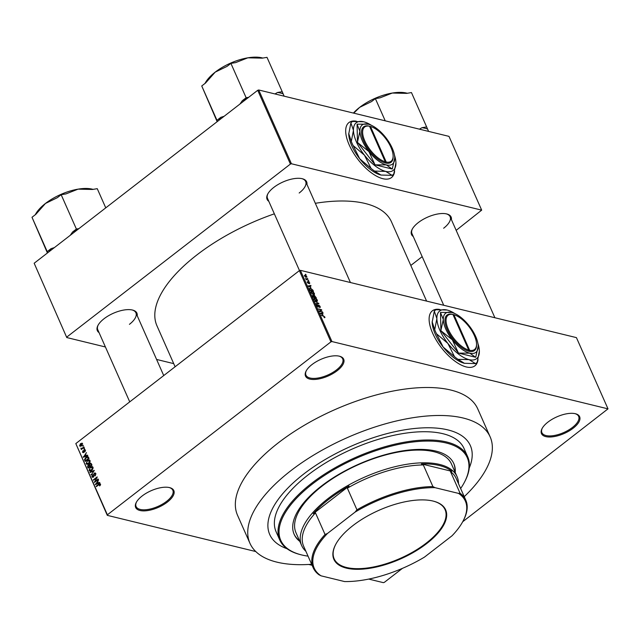 <?xml version="1.0" encoding="UTF-8"?>
<svg xmlns="http://www.w3.org/2000/svg" width="640" height="640" viewBox="0 0 640 640"><rect width="100%" height="100%" fill="white"/><g stroke="black" fill="none" stroke-linecap="round" stroke-linejoin="round"><path stroke-width="0.96" d="M337.192 370.704A20.864 9.08 -23.9 0 1 313.792 379.488A20.864 9.08 -23.9 0 1 306.128 371.024A20.864 9.08 -23.9 0 1 312.008 364.568A20.864 9.08 -23.9 0 1 339.512 356.224A20.864 9.08 -23.9 0 1 337.192 370.704M306.336 370.632A20.088 8.744 156.1 0 0 305.952 375.144A20.088 8.744 156.1 0 0 336.44 369.96A20.088 8.744 156.1 0 0 342.688 358.864A20.088 8.744 156.1 0 0 339.088 356.12M573.144 428.232A20.864 9.08 -23.9 0 1 549.744 437.008A20.864 9.08 -23.9 0 1 542.08 428.544A20.864 9.08 -23.9 0 1 547.96 422.096A20.864 9.08 -23.9 0 1 575.472 413.744A20.864 9.08 -23.9 0 1 573.144 428.232M542.288 428.16A20.088 8.744 156.1 0 0 541.904 432.664A20.088 8.744 156.1 0 0 572.392 427.48A20.088 8.744 156.1 0 0 578.64 416.384A20.088 8.744 156.1 0 0 575.04 413.648M167.336 502.112A20.864 9.08 -23.9 0 1 143.936 510.888A20.864 9.08 -23.9 0 1 136.272 502.424A20.864 9.08 -23.9 0 1 142.16 495.976A20.864 9.08 -23.9 0 1 169.664 487.632A20.864 9.08 -23.9 0 1 167.336 502.112M136.488 502.04A20.088 8.744 156.1 0 0 136.096 506.544A20.088 8.744 156.1 0 0 166.592 501.36A20.088 8.744 156.1 0 0 172.832 490.264A20.088 8.744 156.1 0 0 169.232 487.528M439.8 309.456A34.776 15.408 52.3 0 0 432.352 310.816A34.776 15.408 52.3 0 0 432.64 333.2A34.776 15.408 52.3 0 0 474.904 365.824A34.776 15.408 52.3 0 0 478.016 359.616M438.744 309.504A34.776 15.408 52.3 0 0 432.24 310.904M268.808 201.312A21.632 9.416 -23.9 0 1 267.712 194.088A21.632 9.416 -23.9 0 1 273.808 187.4A21.632 9.416 -23.9 0 1 302.336 178.744A21.632 9.416 -23.9 0 1 306.952 184.408M267.92 193.704A20.864 9.08 156.1 0 0 267.512 198.4L299.504 270.592M99.064 332.632A21.632 9.416 -23.9 0 1 97.968 325.408A21.632 9.416 -23.9 0 1 104.064 318.72A21.632 9.416 -23.9 0 1 132.592 310.064A21.632 9.416 -23.9 0 1 137.208 315.728M98.176 325.024A20.864 9.08 156.1 0 0 97.768 329.72L129.736 401.864M413.264 236.536A21.632 9.416 -23.9 0 1 412.168 229.304A21.632 9.416 -23.9 0 1 418.272 222.616A21.632 9.416 -23.9 0 1 446.8 213.96A21.632 9.416 -23.9 0 1 451.416 219.624M412.384 228.92A20.864 9.08 156.1 0 0 411.976 233.616L443.728 305.272M303.832 473.944A109.728 47.768 156.1 0 0 269.736 534.536A109.728 47.768 156.1 0 0 287.064 548.744A109.728 47.768 156.1 0 1 269.736 534.536A109.728 47.768 156.1 0 1 303.832 473.944A109.728 47.768 156.1 0 1 470.368 445.632A109.728 47.768 156.1 0 0 303.832 473.944M464.24 496.656A131.36 57.192 156.1 0 0 490.144 436.864A131.36 57.192 156.1 0 0 290.776 470.76A131.36 57.192 156.1 0 0 249.952 543.304A131.36 57.192 156.1 0 0 311.648 564.272M490.144 436.864L477.744 408.88A131.36 57.192 156.1 0 0 278.376 442.776A131.36 57.192 156.1 0 0 237.552 515.32L249.952 543.304M426.6 301.096L391.496 221.88A128.272 55.848 156.1 0 0 315.328 203.304M274.352 213.832A128.272 55.848 156.1 0 0 196.824 254.976A128.272 55.848 156.1 0 0 156.96 325.816L175.104 366.768M356.376 121.208A34.776 15.408 52.3 0 0 348.928 122.56A34.776 15.408 52.3 0 0 349.216 144.952A34.776 15.408 52.3 0 0 391.48 177.568A34.776 15.408 52.3 0 0 394.6 171.368M355.32 121.256A34.776 15.408 52.3 0 0 348.816 122.648M307.136 278.056L307.776 278.576L307.136 278.056M307.088 279.488L308.496 280.192L306.12 279.616L305.64 278.36L307.088 279.488L306.728 279.76M308.36 280.832L309.008 281.352L308.36 280.832M308.16 282.12L308.568 281.808L309.768 282.976L309.44 283.776L308.808 282.232L308.4 283.472L307.312 282.392L307.576 281.624L308.168 283.056L308.664 282.24M309.496 283.184L309.44 283.776M309.216 283.36L309.416 282.864M308.808 282.232L308.248 282.584M308.304 282.936L308.68 282.648L308.4 283.472M307.312 282.392L307.576 281.624L307.184 281.928M307.8 282.032L307.432 282.624M310.816 287.392L308.136 285.952L310.824 285.456L311.016 285.88L310.192 285.992L310.576 287.576M314.32 294.624L313.488 294.664L311.08 292.68L311.12 291.6L313.416 292.224L314.432 293.504L314.368 294.592M317.264 301.28L316.44 301.312L314.024 299.328L314.064 298.248L316.368 298.872L317.376 300.152L317.32 301.24M324.856 317.024L324.904 317.6L324.224 317.656L324.024 316.416L321.144 315.304L323.36 315.84L324.856 317.024L324.176 317.552M324.832 317.664L324.224 317.656M324 317.24L324.464 316.912M330.928 341.864L299.368 270.632L300.376 270.328L576.432 337.624L608 408.856L331.944 341.552L330.928 341.864L107.384 514.808L107.296 515.352L255.768 551.544M300.376 270.328L331.944 341.552M322.912 314.68L320.232 313.24L322.92 312.744L323.112 313.168L322.288 313.28L322.672 314.864M319.92 311.24L322.536 311.88L319.448 311.488L319.256 311.056L321.12 309.984L318.32 308.944L321.592 309.736L321.784 310.176L319.568 311.512M318.872 305.416L318.28 307.128L316.872 305.76L317.312 304.776L317.248 305.84L318.384 306.68L318.184 305.432L318.688 305.008L320.192 306.504L319.68 307.576L319.792 306.368L318.872 305.416L318.24 305.752M320.224 307.52L319.68 307.576M319.464 307.16L319.792 306.368M316.84 304.824L317.312 304.776L316.72 305.232M317.528 305.192L317.008 306.024M317.84 306.936L318.384 306.68M318.184 305.432L318.688 305.008L318.176 305.4M314.88 301.176L318.888 303.64L316.152 304.04L315.968 303.624L318.424 303.376L314.88 301.176M313.648 295.808L314.328 295.28L316.384 298L313.12 297.208L312.568 295.952L312.896 295.032L313.768 295.64L314.328 295.28L313.608 295.76M309.448 288.8L310.584 288.232L312.912 290.168L313.44 291.352L310.176 290.56L309.6 288.28M304.344 275.648L305.136 275.04L306.888 276.472L306.152 277.304L304.424 275.872L305.136 275.04L304.424 275.872M306.616 276.688L306.152 277.304M305.44 274.24L306.088 274.76L305.44 274.24M308.752 564.464L312.088 565.272M368.72 579.08L383.352 582.648L384.368 582.336L402.456 568.344M107.296 515.352L75.816 443.584L107.384 514.808M608 408.856L462.712 521.736M83.208 445.312L82.84 446.144L83.208 445.312M84.44 448.088L84.072 448.92L84.44 448.088M87.552 455.128L87.744 455.552L83.36 457.288L86.432 452.6L85.632 454.264L86.256 455.664L87.552 455.128M89.592 460.048L88.944 459.896L90.048 460.6L89.96 462.224L88.824 463.64L86.872 464.312L86.112 463.64L87.392 460.56L89.296 459.928M92.536 466.696L91.896 466.544L92.992 467.248L92.904 468.872L91.768 470.288L89.816 470.96L89.056 470.288L90.336 467.208L92.24 466.576M95.808 473.6L95.104 475.936L95.344 473.904L94.32 473.592L93.464 477.056L92.536 477.32L91.904 476.712L92.512 474.608L92.344 476.352L93.296 476.64L94.136 473.2L95.12 472.928L95.808 473.6L94.136 473.2M95.944 474.056L94.32 473.592M92.344 476.352L93.768 476.752M99.648 482.416L99.832 482.84L95.456 484.576L98.528 479.888L97.728 481.552L98.344 482.952L99.648 482.416M299.368 270.632L75.816 443.584M100.48 484.968L99.664 485.92L100.016 484.448L99.528 484.24L96.36 486.616L96.176 486.208L98.784 484.2L100.472 484.12L100.48 484.968M100.568 484.584L99.528 484.24M100.008 483.688L100.472 484.12M98.144 479.024L98.32 479.424L94.488 482.392L96.616 477.88L93.536 480.256L93.36 479.848L97.192 476.88L95.072 481.4L98.144 479.024M94.32 470.392L91.192 474.952L93.968 470.96L90.104 472.512L89.92 472.088L94.32 470.392M91.44 463.896L91.992 465.144L88.16 468.112L87.6 466.856L88.072 465L89.072 464.816L89.768 463.536L90.808 463.208L91.44 463.896M88.92 464.76L89.528 464.928M88.52 457.312L89.048 458.496L85.216 461.464L84.496 459.64L85.904 457.28L87.808 456.584L88.52 457.312M85.384 450.072L84.92 451.752L84.968 450.352L84.296 450.144L83.696 452.624L82.496 452.32L82.88 450.768L82.888 452L83.464 452.264L84.048 449.792L85.384 450.072L84.848 449.552M85.496 450.48L84.296 450.144M83.696 452.624L82.496 452.32L83.704 452.616M82.888 452L83.936 452.376M83.928 446.936L84.104 447.336L81.312 449.496L81.576 448.752L80.848 448.152L81.872 448.416L83.928 446.936M82.112 448.88L81.432 448.784M80.848 448.152L82.512 448.576M82.504 443.568L81.552 445.816L79.608 445.808L80.528 443.584L82.504 443.568L81.936 443.072M80.176 446.312L79.608 445.808L81.04 446.152M257.72 90.296L258.728 89.984L291.424 163.76L290.408 164.072L257.72 90.296L34.168 263.24L66.776 337.552L105.416 346.976M156.584 359.448L173.712 363.624M66.776 337.552L34.168 263.24M291.424 163.76L481.68 210.144L456.168 230.352M422.184 256.648L410.808 265.448M481.68 210.144L448.984 136.368L258.728 89.984M290.408 164.072L66.856 337.016M391.368 177.656A34.776 15.408 52.3 0 0 394.144 172.864M299.176 193.016A20.864 9.08 156.1 0 0 305.664 181.488A20.864 9.08 156.1 0 0 301.904 178.64M129.432 324.336A20.864 9.08 156.1 0 0 135.92 312.808A20.864 9.08 156.1 0 0 132.16 309.96M443.64 228.232A20.864 9.08 156.1 0 0 450.12 216.712A20.864 9.08 156.1 0 0 446.368 213.864M469.248 468.008A109.728 47.768 156.1 0 0 470.368 445.632L470.368 445.632A109.728 47.768 156.1 0 1 469.248 468.008M474.792 365.904A34.776 15.408 52.3 0 0 477.568 361.12M99.944 485.68L99.432 485.56M96.712 486.344L96.176 486.208M96.048 484.344L95.264 484.152M99.096 483.136L98.344 482.952M96.552 483.648L97.84 483.16L97.336 482.032L95.744 484.024L97.32 483.832M98.568 483.344L97.84 483.16M96.424 484.192L95.744 484.024M98.016 482.2L97.336 482.032M94.864 482.104L94.296 481.96M97.016 477.976L96.616 477.88M93.896 479.984L93.36 479.848M95.608 481.528L95.072 481.4M95.376 475.696L94.872 475.576M93.424 477.088L91.904 476.712M93.976 474.632L93.496 474.52M91.44 474.64L91 474.536M90.696 472.272L89.92 472.088M90.952 470.808L89.056 470.288M90.904 467.344L90.336 467.208M93.12 467.736L90.504 467.616L89.712 468.464L89.504 469.936L91.136 470.712M89.504 469.936L91.592 469.88L92.544 467.6L91.976 467.096L93.032 467.36M92.104 470.008L91.592 469.88M88.28 467.024L87.6 466.856M89.696 465.392L88.072 465M90.544 463.736L89.768 463.536M88.432 467.36L89.576 466.48L89.016 465.32L88.312 465.352L88.12 466.656L88.96 467.496M90.112 466.608L89.576 466.48M89.744 465.496L88.312 465.352M90.024 466.128L91.368 465.088L90.752 463.848L89.952 463.936L89.672 465.328L90.56 466.256M91.904 465.216L91.368 465.088M91.504 464.032L89.952 463.936M91.664 464.392L90.984 464.232M88.008 464.152L86.112 463.64M87.96 460.696L87.392 460.56M90.176 461.088L87.56 460.968L86.768 461.816L86.56 463.288L88.192 464.056M86.56 463.288L88.648 463.232L89.6 460.952L89.024 460.448L90.088 460.712M89.152 463.36L88.648 463.232M85.072 459.776L84.496 459.64M86.472 457.416L85.904 457.28M85.48 460.712L88.424 458.44L87.088 457.128L84.984 459.36L86.016 460.848M88.952 458.568L88.424 458.44M88.536 457.344L87.088 457.128M88.776 457.88L88.096 457.712M83.952 457.048L83.176 456.856M87 455.84L86.256 455.664M84.464 456.36L85.744 455.872L85.248 454.744L83.656 456.736L85.232 456.544M86.48 456.048L85.744 455.872M84.336 456.896L83.656 456.736M85.92 454.912L85.248 454.744M85.152 451.496L84.696 451.384M84.104 452.064L83.64 451.952M85.4 450.12L84.048 449.792M84.424 448.648L83.888 448.512M81.672 449.224L81.136 449.096M83.016 448.184L82.48 448.056M83.192 445.872L82.656 445.736M81.104 443.72L80.528 443.584M82.6 443.992L80.736 443.968L80.016 445.512L81.272 446.016M80.016 445.512L81.376 445.416L81.76 443.584L82.576 443.784M81.88 445.536L81.376 445.416M322.016 313.44L322.92 312.744M321.352 313.84L322.464 314.456L321.968 313.328L320.648 313.504L321.104 314.032M319.384 311.328L321.12 309.984M319.416 311.416L321.592 309.736M318.04 303.768L318.712 303.24M317.896 303.784L318.424 303.376M314.48 298.6L315.016 298.184M314.168 299.608L316.96 300.872L316.4 301.304M315.944 301.16L317 300.064L315.184 298.584L314.52 298.576L314.408 299.424L314.52 298.576M313.328 296.896L314.304 297.128L313.128 295.456L313.072 297.088M313.128 295.456L312.76 296.384M314.68 297.224L315.824 297.504L314.512 295.688L314.328 297.496M314.072 296.624L314.512 295.688M311.536 291.944L312.072 291.536M311.224 292.96L314.016 294.224L313.456 294.656M313 294.504L314.048 293.408L312.24 291.936L311.576 291.928L311.464 292.776L311.576 291.928M310.976 292.392L311.416 292.048M310.12 288.592L310.584 288.232M310.376 290.248L312.88 290.856L310.76 288.64L309.872 288.968L310.128 290.44M309.576 289.192L310.76 288.64M309.928 286.152L310.824 285.456M309.256 286.552L310.376 287.16L309.872 286.04L308.56 286.216L309.008 286.744M306.144 279.624L306.568 279.296M305.336 275.456L304.768 275.968L305.976 276.896L306.544 276.384L305.336 275.456L304.56 276.128M305.672 277.136L306.544 276.384M455.232 472.512A87.32 38.016 156.1 0 0 453.824 463.616A87.32 38.016 156.1 0 0 321.304 486.144A87.32 38.016 156.1 0 0 294.168 534.368A87.32 38.016 156.1 0 0 299.808 541.384M454.952 471.872A87.32 38.016 156.1 0 0 453.68 463.296M460.64 488.52A102 44.408 156.1 0 0 464.32 482.456A102 44.408 156.1 0 0 426.832 441.064A102 44.408 156.1 0 0 312.44 483.984A102 44.408 156.1 0 0 301.072 554.792A102 44.408 156.1 0 0 308.04 556.144M301.072 554.792L300.24 554.584A102.768 44.744 -23.9 0 1 279.752 539.992A102.768 44.744 -23.9 0 1 311.696 483.232A102.768 44.744 -23.9 0 1 467.672 456.72A102.768 44.744 -23.9 0 1 464.72 481.696L464.32 482.456M467.672 456.72L464.008 448.448A102.768 44.744 156.1 0 0 308.032 474.968A102.768 44.744 156.1 0 0 276.088 531.72L279.752 539.992M305.896 551.304A85 37.008 -23.9 0 1 301.64 545.512L296.008 532.792A85 37.008 -23.9 0 1 322.416 485.848A85 37.008 -23.9 0 1 451.424 463.92L457.064 476.64A85 37.008 -23.9 0 1 458.496 483.688M294.032 534.048A87.32 38.016 156.1 0 0 299.528 540.744M262.384 57.936A35.624 15.512 156.1 0 0 262.176 57.88A35.624 15.512 156.1 0 0 261.968 57.832A35.624 15.512 156.1 0 0 247.832 57.824L262.256 58.144L267 57.352L282.216 91.696L277.472 92.488L274.984 93.952M284.12 96.176L282.216 91.696M235.664 62.6L247.832 57.824A35.624 15.512 156.1 0 0 215.2 72.136L227.08 66.36L230.912 63.392L235.664 62.6M248.64 97.312L246.136 97.736L230.912 63.392M246.136 97.736L242.296 100.704L239.984 104.016M224.12 116.288L220.8 117.336L216.96 120.304L201.744 85.96L205.584 82.992L215.2 72.136A35.624 15.512 156.1 0 0 205.152 83.152L205 83.44M216.96 120.304L217.44 121.456M217.16 121.672L201.744 85.96M220.8 117.336A38.72 16.856 156.1 0 0 218.856 120.36M247.232 98.408A38.72 16.856 156.1 0 0 242.296 100.704M283.128 93.864A38.72 16.856 156.1 0 0 277.472 92.488M346.44 568.136A61.12 26.608 -23.9 0 1 335.656 544.512A61.12 26.608 -23.9 0 1 378.728 510.4A61.12 26.608 -23.9 0 1 433.12 501.072A61.12 26.608 -23.9 0 1 433.48 501.168A61.12 26.608 -23.9 0 1 426.448 543.76A61.12 26.608 -23.9 0 1 346.44 568.136M335.776 544.288A60.656 26.408 156.1 0 0 334.152 558.8A60.656 26.408 156.1 0 0 346.6 567.496A60.656 26.408 156.1 0 0 414.064 551.32A60.656 26.408 156.1 0 0 445.064 509.648A60.656 26.408 156.1 0 0 433.224 501.104M301.64 545.512A85 37.008 -23.9 0 1 345.08 487.12A85 37.008 -23.9 0 1 439.624 464.448A85 37.008 -23.9 0 1 457.064 476.64M458.496 493.384L460.056 493.192A83.456 36.336 -23.9 0 1 465.792 500.16L456.208 478.536A83.456 36.336 156.1 0 0 450.48 471.568L451.832 471.336A84.224 36.672 156.1 0 0 439.352 465.504A84.224 36.672 156.1 0 0 421.4 463.912L423.32 464.952A83.456 36.336 156.1 0 0 347.376 488.176L349.016 486.056L313.256 513.72L315.464 512.864A83.456 36.336 156.1 0 0 303.616 546.152L313.2 567.776A83.456 36.336 -23.9 0 1 325.048 534.488L327.496 533.448A82.68 36 156.1 0 0 321.064 575.832L344.528 581.552A82.68 36 156.1 0 0 424.488 557.096L452.056 535.76A82.68 36 156.1 0 0 462.992 521.2A82.68 36 156.1 0 0 458.496 493.384L435.032 487.664A82.68 36 156.1 0 0 355.064 512.12L327.496 533.448M349.016 486.056A84.224 36.672 156.1 0 0 313.256 513.72M451.832 471.336L421.4 463.912M321.064 575.832L318.936 574.744A83.456 36.336 -23.9 0 1 313.2 567.776M423.32 464.952L432.904 486.576L435.032 487.664M450.48 471.568L460.056 493.192M315.464 512.864L325.048 534.488M355.064 512.12L356.952 509.8A83.456 36.336 -23.9 0 1 432.904 486.576M347.376 488.176L356.952 509.8M465.792 500.16A83.456 36.336 -23.9 0 1 463.4 520.44L462.992 521.2M428.584 131.392L427.592 129.088A38.72 16.856 156.1 0 0 424.968 128.24A38.72 16.856 156.1 0 0 421.936 127.704L419.44 129.168M427.592 129.088L411.464 92.568L406.72 93.368L392.296 93.048A35.624 15.512 156.1 0 0 359.664 107.352L371.544 101.584L375.376 98.616L380.12 97.816L392.296 93.048A35.624 15.512 156.1 0 1 406.64 93.104L407.288 93.272M426.68 126.912L421.936 127.704M385.224 120.824L375.376 98.616M353.744 113.152L359.664 107.352A35.624 15.512 -23.9 0 0 353.416 113.072M92.64 189.256A35.624 15.512 156.1 0 0 92.432 189.2A35.624 15.512 156.1 0 0 92.224 189.152A35.624 15.512 156.1 0 0 78.088 189.144L92.512 189.464L97.256 188.672L105.76 207.856M65.92 193.92L78.088 189.144A35.624 15.512 156.1 0 0 45.456 203.456L57.336 197.68L61.168 194.712L65.92 193.92M78.904 228.632L76.392 229.056L61.168 194.712M76.392 229.056L72.552 232.024L70.24 235.336M54.376 247.608L51.056 248.656L47.216 251.624L32 217.28L35.84 214.312L45.456 203.456A35.624 15.512 156.1 0 0 35.408 214.472L35.256 214.76M47.216 251.624L47.696 252.776M47.416 252.992L32 217.28M51.056 248.656A38.72 16.856 156.1 0 0 49.112 251.68M77.488 229.728A38.72 16.856 156.1 0 0 72.552 232.024M452.944 314.472L468.72 350.064L468.448 351.128L469.392 351.368A22.408 9.928 52.3 0 0 476.552 345.216L476.552 344.36A21.632 9.584 52.3 0 0 453.88 314.704L452.944 314.472A21.632 9.584 52.3 0 0 448.24 329.2A21.632 9.584 52.3 0 0 468.72 350.064M452.112 314.264A22.408 9.928 52.3 0 0 447.224 329.512A22.408 9.928 52.3 0 0 468.448 351.128M475.752 357.144L478.184 346.136A24.728 10.952 52.3 0 0 469.16 325.784A24.728 10.952 52.3 0 0 451.88 312.496A24.728 10.952 52.3 0 0 451.728 312.456L440.624 312.424A28.432 12.6 52.3 0 0 440.488 312.544L443.32 319.48L440.888 330.496A28.432 12.6 52.3 0 0 441.032 330.824L452.336 339.832L458.376 352.912A28.432 12.6 52.3 0 0 458.664 353.128L469.768 353.16L475.608 357.264A28.432 12.6 52.3 0 0 475.752 357.144M440.488 312.544L440.888 330.496M441.032 330.824L458.376 352.912M458.664 353.128L475.608 357.264M454.832 313.568A30.136 13.352 52.3 0 0 447.304 310.08A30.136 13.352 52.3 0 0 447.128 310.04A30.136 13.352 52.3 0 0 436.872 318.6A30.136 13.352 52.3 0 0 447.864 343.408A30.136 13.352 52.3 0 0 469.112 359.648A30.136 13.352 52.3 0 0 479.368 351.528A30.136 13.352 52.3 0 0 479.368 351.08A30.136 13.352 52.3 0 0 477.888 343.368M475.528 363.608L464.4 363.288L457.984 359.328L469.112 359.648L475.528 363.608A33.456 14.824 52.3 0 0 477.216 362.2L479.368 351.08M447.128 310.04L436 309.72A33.456 14.824 52.3 0 0 434.312 311.128L436.872 318.6L434.72 329.712L432.16 321.792A30.136 13.352 -127.7 0 1 432.16 321.704M464.216 363.248L464.4 363.288A30.136 13.352 -127.7 0 1 464.216 363.248A30.136 13.352 -127.7 0 1 443.152 347.048L436.528 333.8L447.864 343.408L454.488 356.656L443.152 347.048A30.136 13.352 -127.7 0 1 432.16 322.248L434.312 311.128M454.488 356.656A33.456 14.824 52.3 0 0 457.984 359.328M434.72 329.712A33.456 14.824 52.3 0 0 436.528 333.8M432.16 322.248A30.136 13.352 -127.7 0 1 432.16 321.8L432.16 321.792M451.728 312.456A24.728 10.952 52.3 0 0 443.32 319.48A24.728 10.952 52.3 0 0 452.336 339.832A24.728 10.952 52.3 0 0 469.768 353.16A24.728 10.952 52.3 0 0 478.184 346.496A24.728 10.952 52.3 0 0 478.184 346.136M469.392 351.368L469.648 350.296L453.88 314.704M469.648 350.296A21.632 9.584 52.3 0 0 476.552 344.36M369.52 126.224L385.296 161.816L385.032 162.888L385.968 163.112A22.408 9.928 52.3 0 0 393.128 156.96L393.128 156.112A21.632 9.584 52.3 0 0 370.456 126.448L369.52 126.224A21.632 9.584 52.3 0 0 364.816 140.952A21.632 9.584 52.3 0 0 385.296 161.816M368.688 126L368.696 126.008A22.408 9.928 52.3 0 0 363.8 141.256A22.408 9.928 52.3 0 0 385.032 162.872M392.328 168.896L394.76 157.88A24.728 10.952 52.3 0 0 385.744 137.528A24.728 10.952 52.3 0 0 368.456 124.24A24.728 10.952 52.3 0 0 368.312 124.2L357.208 124.176A28.432 12.6 52.3 0 0 357.064 124.288L359.896 131.232L357.464 142.24A28.432 12.6 52.3 0 0 357.608 142.576L368.912 151.584L374.952 164.656A28.432 12.6 52.3 0 0 375.24 164.872L386.344 164.904L392.192 169.008A28.432 12.6 52.3 0 0 392.328 168.896M357.064 124.288L357.464 142.24M357.608 142.576L374.952 164.656M375.24 164.872L392.192 169.008M371.408 125.312A30.136 13.352 52.3 0 0 363.888 121.832A30.136 13.352 52.3 0 0 363.704 121.784A30.136 13.352 52.3 0 0 353.448 130.352A30.136 13.352 52.3 0 0 364.44 155.152A30.136 13.352 52.3 0 0 385.688 171.392A30.136 13.352 52.3 0 0 395.944 163.272A30.136 13.352 52.3 0 0 395.944 162.832A30.136 13.352 52.3 0 0 394.464 155.112M392.104 175.352L380.976 175.04L374.56 171.08L385.688 171.392L392.104 175.352A33.456 14.824 52.3 0 0 393.792 173.944L395.944 162.832M363.704 121.784L352.576 121.472A33.456 14.824 52.3 0 0 350.888 122.88L353.448 130.352L351.304 141.464L348.736 133.544A30.136 13.352 -127.7 0 1 348.736 133.456M380.8 174.992L380.8 174.992A30.136 13.352 -127.7 0 0 380.976 175.04L380.8 174.992A30.136 13.352 -127.7 0 1 359.728 158.8L353.112 145.544L364.44 155.152L371.064 168.408L359.728 158.8A30.136 13.352 -127.7 0 1 348.736 133.992L350.888 122.88M371.064 168.408A33.456 14.824 52.3 0 0 374.56 171.08M351.304 141.464A33.456 14.824 52.3 0 0 353.112 145.544M348.736 133.992A30.136 13.352 -127.7 0 1 348.736 133.552L348.736 133.544M368.312 124.2A24.728 10.952 52.3 0 0 359.896 131.232A24.728 10.952 52.3 0 0 368.912 151.584A24.728 10.952 52.3 0 0 386.344 164.904A24.728 10.952 52.3 0 0 394.76 158.248A24.728 10.952 52.3 0 0 394.76 157.88M385.968 163.112L386.224 162.04L370.456 126.448M386.224 162.04A21.632 9.584 52.3 0 0 393.128 156.112M99.344 484.336L98.784 484.2M94.08 475.488L93.608 475.376M89.912 465.88L89.24 465.72M85.384 460.496L84.712 460.328M84.168 451.504L83.592 451.368M317.4 303.856L317.984 303.408M99.752 484.216L100.56 484.416M94.88 473.44L95.84 473.672M92.768 476.784L93.552 476.976M88.8 465.192L89.704 465.416M84.664 450.04L85.44 450.232M83.192 452.328L83.848 452.488M81.584 448.456L82.4 448.656M317.208 305.232L316.792 305.552M314.232 295.712L313.8 296.04M311.48 291.976L310.968 292.376M309.992 288.656L309.512 289.024M304.792 275.464L304.384 275.784M306.52 276.88L306.024 277.264M262.176 57.88L262.824 58.048M350.432 282.528L305.664 181.488M450.12 216.712L494.896 317.744M135.92 312.808L163.728 375.568M92.432 189.2L93.08 189.368"/></g></svg>
